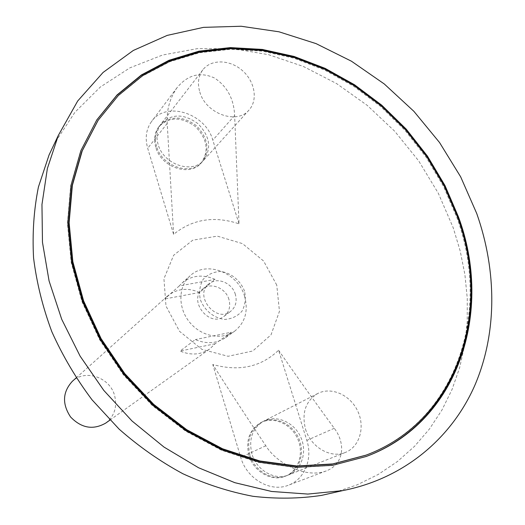 <?xml version="1.0" encoding="UTF-8"?>
<svg xmlns="http://www.w3.org/2000/svg" width="525" height="525" viewBox="0 0 525 525"><rect width="100%" height="100%" fill="white"/><g stroke="black" fill="none" stroke-linecap="round" stroke-linejoin="round"><path stroke-width="0.39" stroke-dasharray="2.62 1.97" d="M105.748 423.084C114.345 416.194 117.324 407.118 114.68 395.843C110.191 377.449 85.372 368.747 72.325 381.321M244.63 296.441C238.107 272.56 206.286 260.19 190.122 275.802C178.211 286.263 177.699 307.519 189.354 321.917C200.852 336.446 221.701 340.607 234.524 331.282C245.142 322.698 248.509 311.089 244.63 296.441M231.262 332.227L215.125 343.77L209.652 349.007C200.812 354.887 190.962 355.576 180.101 351.067L195.326 339.59C206.509 344.275 216.622 343.606 225.671 337.588L231.262 332.227L195.326 339.59M179.268 285.922L164.679 298.974L167.377 296.179C176.754 288.566 187.497 287.332 199.605 292.471L215.099 279.392C202.65 274.057 191.625 275.271 182.024 283.054L179.268 285.922L215.099 279.392M228.933 299.447C225.802 287.91 210.564 281.84 202.643 289.098C187.642 300.582 209.797 328.269 224.293 316.148C229.215 311.975 230.764 306.41 228.933 299.447M235.364 294.413C232.188 282.745 216.779 276.577 208.786 283.9C193.646 295.49 216.083 323.525 230.711 311.292C235.679 307.079 237.228 301.455 235.364 294.413M244.525 291.158C240.535 280.553 231.098 272.81 220.487 271.464C213.504 271.819 207.716 274.457 203.123 279.385C199.789 285.383 198.85 292.097 200.307 299.519C204.31 310.36 214.01 318.235 224.772 319.43C231.801 318.938 237.543 316.175 242.018 311.141C245.201 305.104 246.041 298.443 244.525 291.158M276.747 285.062L263.603 261.03L242.504 243.626L217.33 236.138L192.76 240.181L173.624 255.294L163.938 278.782L165.979 306.016L179.537 331.321L201.823 349.322L228.067 356.285L252.774 350.982L271.025 334.832L279.464 311.305L276.747 285.062M334.3 492.509L357.118 484.857L378.262 474.429L397.504 461.468L414.632 446.217L429.509 428.938L442.011 409.913L452.064 389.425L459.618 367.749L464.664 345.174L467.197 321.956L467.27 298.371L464.92 274.667L460.222 251.094L453.265 227.876L438.329 193.292L418.674 160.867L394.78 131.322L367.185 105.335L336.499 83.521L303.384 66.472L268.583 54.692L232.91 48.635L197.256 48.661L162.579 55.027L129.918 67.837L100.334 87.012L74.911 112.284L54.679 143.108M278.604 350.227C295.844 375.198 314.396 401.218 334.254 428.288C345.562 442.883 344.584 463.962 326.242 470.918C305.852 478.892 276.308 463.155 265.814 445.751C246.875 417.5 229.195 390.416 212.776 364.488C239.052 371.792 260.991 367.041 278.604 350.227L306.843 440.403C312.913 458.712 304.651 479.417 288.376 485.231C270.533 492.627 246.691 478.859 240.752 457.406L212.776 364.488M173.604 234.353L167.206 123.395C166.477 110.125 169.765 98.208 177.082 87.636C187.884 74.721 200.373 71.518 214.554 78.035C227.2 86.428 233.894 98.936 234.636 115.553L239.013 223.821C214.213 215.618 192.406 219.128 173.604 234.353L147.702 148.306C144.847 138.009 146.147 129.058 151.607 121.446C165.893 100.623 205.597 113.229 212.809 140.149L239.013 223.821M96.607 120.212L80.515 151.193L70.658 185.837L67.443 223.361L71.21 262.474L82.018 301.744L99.593 339.668L123.342 374.752L152.362 405.608L185.509 431.071L221.458 450.22L258.799 462.466L296.113 467.552L332.076 465.531L365.827 456.625M365.715 455.26C457.577 420.833 491.531 310.754 456.789 217.33L443.481 186.349L426.103 157.165L405.051 130.397L380.776 106.601L353.791 86.323L324.64 70.035L293.934 58.196L262.342 51.174L230.587 49.291L199.448 52.769L169.746 61.733L142.347 76.171L118.118 95.918L97.912 120.625M199.605 292.471L164.679 298.974M215.125 343.77L180.101 351.067M155.781 147.295C153.576 139.388 154.606 132.53 158.872 126.722C169.227 116.57 181.407 116.524 195.405 126.571C207.382 138.954 209.291 151.115 201.127 163.052C189.814 177.076 160.998 167.304 155.781 147.295M248.955 455.3C245.51 440.475 249.441 429.601 260.754 422.664C273.368 416.095 290.765 423.603 297.439 438.296C304.336 452.885 298.718 471.023 285.351 476.208C271.793 482.068 253.509 471.66 248.955 455.3M249.946 454.84C246.488 439.996 250.425 429.102 261.752 422.152C274.378 415.577 291.802 423.104 298.489 437.817C305.399 452.432 299.788 470.603 286.394 475.794C272.816 481.661 254.507 471.233 249.946 454.84M156.548 146.324C154.343 138.41 155.374 131.539 159.639 125.724C170.015 115.566 182.208 115.52 196.225 125.587C208.228 137.99 210.144 150.17 201.968 162.12C190.641 176.164 161.785 166.366 156.548 146.324M305.524 429.168C310.741 447.182 330.75 458.778 345.312 452.465C359.691 446.893 365.4 427.061 357.683 411.023C350.201 394.879 331.282 386.459 317.737 393.507C305.609 400.982 301.54 412.867 305.524 429.168M251.928 453.928C248.45 439.025 252.394 428.098 263.747 421.129C276.412 414.533 293.888 422.093 300.602 436.859C307.545 451.526 301.921 469.757 288.494 474.961C274.883 480.841 256.508 470.374 251.928 453.928M199.802 91.993C205.734 113.768 237.051 124.95 249.034 110.02C258.182 100.052 254.887 81.355 242.301 70.488C229.852 59.45 211.109 58.964 202.853 69.818C198.325 76 197.302 83.39 199.802 91.993M158.104 144.375C155.879 136.434 156.909 129.55 161.188 123.716C171.59 113.538 183.816 113.498 197.879 123.605C209.921 136.054 211.851 148.267 203.661 160.25C192.308 174.326 163.36 164.482 158.104 144.375M167.206 123.395L147.702 148.306M234.636 115.553L212.809 140.149M265.814 445.751L240.752 457.406M334.254 428.288L306.843 440.403M109.928 420.098L209.652 349.007M225.671 337.588L234.524 331.282M76.151 377.895L167.377 296.179M182.024 283.054L190.122 275.802M224.293 316.148L230.711 311.292M202.643 289.098L208.786 283.9M365.498 456.75L366.155 456.501M96.41 120.507L96.797 119.917M177.082 87.636L151.607 121.446M326.242 470.918L288.376 485.231M261.752 422.152L260.754 422.664M286.394 475.794L285.351 476.208M159.639 125.724L158.872 126.722M201.968 162.12L201.127 163.052M317.737 393.507L263.747 421.129M345.312 452.465L288.494 474.961M202.853 69.818L161.188 123.716M249.034 110.02L203.661 160.25"/><path stroke-width="0.79" d="M457.465 216.891L444.13 185.857L426.713 156.634L405.622 129.819L381.301 105.991L354.263 85.687L325.06 69.392L294.302 57.547L262.658 50.538L230.856 48.674L199.677 52.192L169.942 61.208L142.531 75.712L118.296 95.537L98.109 120.33L82.222 150.872L72.365 185.371L69.123 222.744L72.85 261.719L83.6 300.851L101.108 338.645L124.773 373.603L153.694 404.355L186.729 429.719L222.561 448.783L259.763 460.963L296.947 465.997L332.765 463.936L366.043 455.136C458.2 420.827 492.306 310.505 457.465 216.891M76.151 377.895L72.325 381.321C62.573 392.037 61.989 403.922 70.573 416.975C81.434 428.216 93.155 430.251 105.748 423.084L109.928 420.098M54.679 143.108L49.061 154.96L38.437 186.959C33.856 209.711 32.235 233.369 33.567 257.926C36.645 282.706 42.735 307.315 51.844 331.741C62.606 355.74 76 378.433 92.026 399.807L119.044 429.063C138.948 446.598 160.21 461.482 182.838 473.727C205.938 484.299 229.333 491.827 253.024 496.309C276.57 499.019 299.394 498.717 321.51 495.397L334.3 492.509M476.746 213.537L460.674 176.859L439.537 142.518L413.871 111.313L384.28 83.974L351.435 61.202L316.07 43.621L279.005 31.802L241.165 26.25L203.529 27.359L167.193 35.398L133.304 50.466L103.077 72.45L77.7 100.984L58.334 135.411L47.362 168.564L41.961 204.507L42.472 242.314L49.074 280.947L61.707 319.272L80.115 356.134L103.786 390.397L132.024 421.004L163.958 447.044L198.588 467.768L234.832 482.678L271.609 491.466L307.86 494.071L342.608 490.632C403.613 478.761 450.896 438.769 474.278 386.597C497.313 334.064 497.07 271.195 476.746 213.537M458.391 216.727L444.97 185.509L427.435 156.102L406.206 129.13L381.727 105.171L354.519 84.755L325.126 68.368L294.171 56.47L262.323 49.435L230.317 47.591L198.942 51.168L169.03 60.277L141.448 74.918L117.088 94.913L96.797 119.917L80.889 150.629L71.032 185.299L67.817 222.856L71.59 262.008L82.412 301.317L100.006 339.275L123.782 374.397L152.834 405.293L186.014 430.776L221.996 449.951L259.37 462.217L296.717 467.309L332.712 465.288L366.155 456.501C459.093 422.093 493.487 310.964 458.391 216.727M365.827 456.625C458.469 422.1 492.712 311.213 457.715 217.173L444.321 186.001L426.825 156.64L405.635 129.708L381.209 105.781L354.04 85.385L324.706 69.018L293.803 57.12L262.008 50.072L230.055 48.208L198.719 51.739L168.833 60.802L141.271 75.37L116.911 95.294L96.607 120.212M97.912 120.625L81.841 151.436L71.991 185.902L68.749 223.25L72.47 262.185L83.206 301.278L100.688 339.032L124.327 373.958L153.221 404.677L186.224 430.008L222.016 449.052L259.192 461.219L296.336 466.239L332.128 464.185L365.715 455.26M321.51 495.397L342.608 490.632M49.061 154.96L58.334 135.411M365.387 455.385L366.043 455.136M97.716 120.921L98.109 120.33"/></g></svg>

